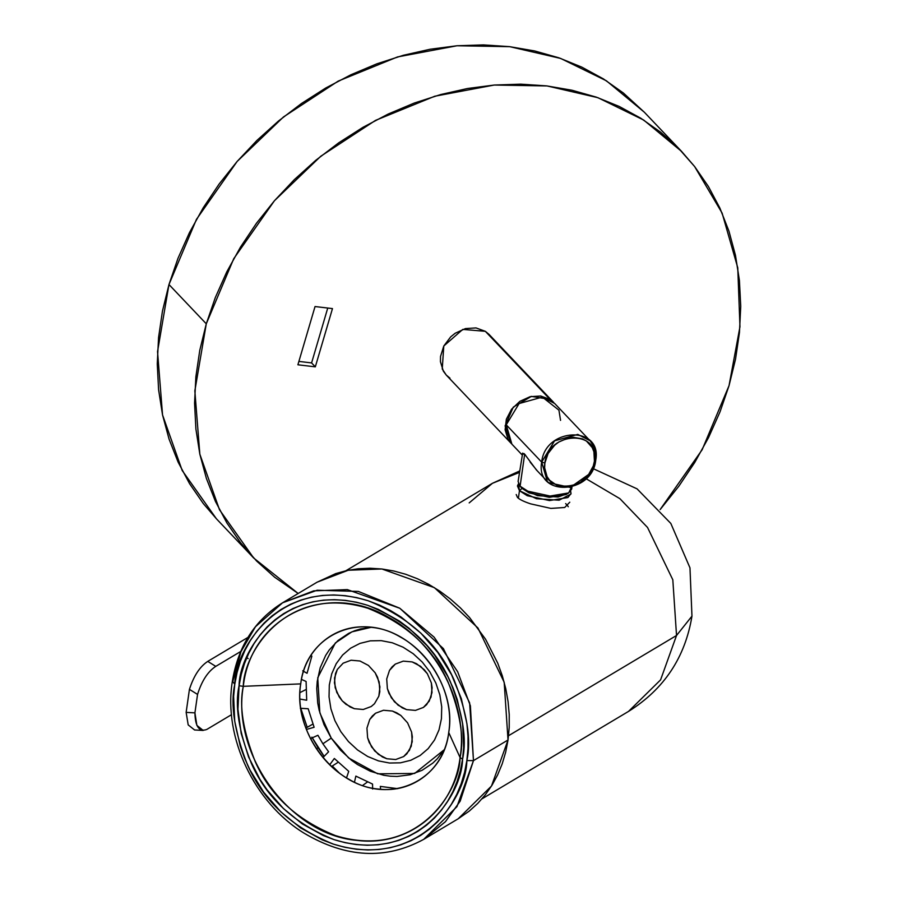 <?xml version="1.0" encoding="UTF-8"?>
<svg xmlns="http://www.w3.org/2000/svg" width="898" height="898" viewBox="0 0 898 898"><rect width="100%" height="100%" fill="white"/><g stroke="black" fill="none" stroke-linecap="round" stroke-linejoin="round"><path stroke-width="1.35" d="M194.552 729.951L188.198 724.91L186.144 712.383L194.922 712.866L197.549 694.423L189.433 689.361C193.744 675.925 199.861 666.597 207.764 661.388L215.767 666.372C207.842 671.558 201.769 680.909 197.549 694.423L189.433 689.361L186.144 712.383L194.922 712.866L196.864 725.382L203.195 730.433M231.482 714.707L206.753 729.468L231.482 714.707M206.753 729.468C199.176 732.173 195.225 726.639 194.922 712.866L197.549 694.423C201.769 680.909 207.842 671.558 215.767 666.372L240.731 651.477L215.767 666.372L207.764 661.388C199.861 666.597 193.744 675.925 189.433 689.361L186.144 712.383M247.949 637.412L207.764 661.388L247.949 637.412M567.659 505.697L565.65 503.587M303.58 671.345L307.049 673.287L311.853 656.146L310.989 655.405L311.853 656.146L307.049 673.287L302.716 670.817M306.689 700.227L299.954 699.059L306.689 700.227L306.095 681.47L306.689 700.227M299.943 692.627L305.892 689.585L299.943 692.627M301.481 679.416L306.095 681.47L301.481 679.416M314.12 727.279L306.375 729.457L314.12 727.279L308.182 708.735L314.12 727.279M305.87 728.121L312.83 724.114L307.217 727.313L300.83 708.488L307.217 727.313L305.87 728.121M300.347 708.275L308.182 708.735L300.808 708.342M328.601 751.783L322.966 757.542L328.601 751.783L322.887 743.78L331.25 738.111L319.845 712.855L317.746 677.777L335.324 642.979L351.859 631.866L371.065 627.332L360.67 628.903L354.508 630.8L348.649 633.382L338.03 640.499L329.24 649.961L325.637 655.473L320.182 667.775L317.23 681.38L316.736 688.508L317.724 703.089L319.194 710.397L324.043 724.697L331.25 738.111L340.522 750.144L351.533 760.303L357.55 764.568L370.335 771.247L383.693 775.255L390.428 776.209L397.118 776.444L410.083 774.772L422.116 770.293L432.724 763.177L437.371 758.72L444.151 749.808L414.64 773.447L377.721 773.818L348.671 757.991L331.25 738.111L322.887 743.78L328.601 751.783M310.484 738.639L317.914 735.282L322.887 743.78L317.914 735.282L310.484 738.639M316.41 748.775L318.094 747.776L311.875 737.146L324.099 756.296L318.094 747.776L316.41 748.775M348.738 771.348L346.516 777.893L348.738 771.348L334.337 758.484L348.738 771.348M332.282 766.005L331.463 766.499L332.282 766.005L339.377 773.088L332.282 766.005L338.075 762.312L332.282 766.005M329.689 764.815L334.337 758.484L329.689 764.815M372.603 788.152L372.547 784.066L355.844 776.108L354.486 782.158L355.844 776.108L372.547 784.066L372.648 789.039M367.383 782.046L362.635 785.458L367.383 782.046M380.325 786.401L397.702 788.669L380.325 786.401L380.606 789.286L380.325 786.401M427.347 673.713L420.612 666.338L412.16 661.916L403.281 661.13L395.322 664.093L389.507 670.357L386.712 678.967L387.375 688.609L391.371 697.813L398.117 705.188L406.57 709.611L415.448 710.397L423.396 707.433L429.21 701.17L432.005 692.56L431.354 682.918L427.347 673.713L431.354 682.918L432.118 687.778L431.029 697.084L426.64 704.661L423.396 707.433L415.448 710.397L406.57 709.611L402.203 707.826L394.458 701.809L388.98 693.357L387.375 688.609L386.712 678.967L389.507 670.357L392.089 666.866L395.322 664.093L403.281 661.13L412.16 661.916L416.526 663.701L424.271 669.717L427.347 673.713M340.836 731.69L334.909 720.645L330.924 708.881L329.038 696.848L329.308 685.006L331.732 673.803L336.222 663.689L342.598 655.035L350.624 648.188L359.975 643.395L370.313 640.846L381.223 640.644L392.303 642.788L403.101 647.211L413.226 653.733L422.284 662.095L429.918 671.985L435.844 683.03L439.829 694.794L441.726 706.827L441.446 718.669L439.021 729.861L434.531 739.986L428.155 748.64L420.141 755.487L410.779 760.28L400.441 762.829L389.53 763.031L378.462 760.887L367.652 756.464L357.527 749.942L348.469 741.58L340.836 731.69L348.469 741.58L357.527 749.942L367.652 756.464L378.462 760.887L389.53 763.031L400.441 762.829L410.779 760.28L420.141 755.487L428.155 748.64L434.531 739.986L439.021 729.861L441.446 718.669L441.726 706.827L439.829 694.794L435.844 683.03L429.918 671.985L422.284 662.095L413.226 653.733L403.101 647.211L392.303 642.788L381.223 640.644L370.313 640.846L359.975 643.395L350.624 648.188L342.598 655.035L336.222 663.689L331.732 673.803L329.308 685.006L329.038 696.848L330.924 708.881L334.909 720.645L340.836 731.69M407.58 722.834L400.845 715.459L392.392 711.048L383.513 710.262L375.555 713.225L369.74 719.489L366.945 728.098L367.608 737.741L371.604 746.945L378.35 754.32L386.802 758.743L395.681 759.528L403.629 756.565L409.443 750.301L412.238 741.692L411.587 732.05L407.58 722.834L411.587 732.05L412.35 736.91L411.262 746.216L406.873 753.792L403.629 756.565L395.681 759.528L386.802 758.743L382.436 756.958L374.691 750.941L369.213 742.489L367.608 737.741L366.945 728.098L369.74 719.489L372.322 715.998L375.555 713.225L383.513 710.262L392.392 711.048L396.748 712.832L400.845 715.459L407.58 722.834M375.162 672.804L368.427 665.429L359.975 661.007L351.096 660.221L343.148 663.184L337.322 669.448L334.539 678.057L335.19 687.7L339.197 696.904L342.273 700.9L350.018 706.917L354.384 708.702L363.263 709.487L371.211 706.524L374.455 703.751L378.844 696.175L379.82 691.651L379.169 682.009L375.162 672.804L377.564 677.26L379.933 686.869L378.844 696.175L374.455 703.751L371.211 706.524L363.263 709.487L354.384 708.702L345.932 704.279L342.273 700.9L336.795 692.448L334.426 682.839L335.515 673.534L337.322 669.448L343.148 663.184L351.096 660.221L359.975 661.007L368.427 665.429L375.162 672.804M466.859 760.584L473.471 760.617L470.384 705.817L457.654 671.726L434.104 637.142L399.711 608.193L358.381 591.434L317.151 590.233L282.556 602.805L255.481 626.725L240.911 651.735L232.784 681.548L234.771 684.332C235.197 647.211 282.073 574.215 368.202 600.773C409.522 617.397 438.145 643.799 454.085 679.943C467.173 713.057 471.439 739.941 466.859 760.584L468.004 748.472L468.026 736.113L466.915 723.62L461.359 698.723L451.548 674.735L437.876 652.577L420.848 633.112L401.137 617.083L390.507 610.55L379.495 605.095L368.202 600.773L356.742 597.619L345.225 595.677L333.764 594.947L322.472 595.441L311.449 597.17L300.796 600.1L290.638 604.208L281.052 609.45L272.139 615.792L263.99 623.156L256.671 631.474L250.261 640.667L244.817 650.646L240.395 661.321L237.038 672.591L234.771 684.332L233.626 696.444L234.726 721.296L240.282 746.193L244.671 758.361L250.082 770.181L263.765 792.339L280.782 811.803L300.493 827.833L322.146 839.821L333.439 844.142L344.899 847.297L356.405 849.239L367.866 849.968L379.169 849.474L390.192 847.746L400.834 844.816L411.003 840.708L420.59 835.466L429.491 829.123L437.652 821.76L444.97 813.442L451.38 804.249L456.824 794.27L461.246 783.595L464.603 772.325L466.859 760.584C466.444 797.705 419.568 870.701 333.439 844.142C292.119 827.518 263.484 801.117 247.556 764.973C234.468 731.848 230.202 704.975 234.771 684.332L232.784 681.548L232.212 682.267C237.813 646.74 254.594 620.26 282.556 602.805L313.694 590.862L347.324 589.604L399.846 608.283L443.399 648.614L469.62 702.865L473.471 760.617L508.021 739.997L473.471 760.617L466.859 760.584M460.079 757.553L462.571 759.169C466.971 739.29 462.863 713.405 450.257 681.526C434.913 646.706 407.344 621.293 367.551 605.274C284.621 579.704 239.474 649.995 239.07 685.746L243.291 686.33C243.684 651.656 287.472 583.476 367.922 608.283C406.513 623.818 433.251 648.468 448.136 682.233C460.36 713.169 464.345 738.268 460.079 757.553L448.731 732.51C444.286 769.036 412.867 793.551 378.294 789.05C332.956 785.424 292.456 730.523 300.718 683.883C294.791 719.927 316.713 761.953 349.412 779.565C391.674 804.72 443.522 780.16 448.731 732.51L460.079 757.553C468.745 704.762 436.653 643.204 388.755 617.409C326.861 580.568 250.924 616.544 243.291 686.33C231.201 754.646 290.503 835.05 356.91 840.36C407.546 846.949 453.569 811.051 460.079 757.553C459.686 792.227 415.897 860.407 335.448 835.6C296.856 820.065 270.107 795.415 255.234 761.65C242.999 730.714 239.025 705.615 243.291 686.33L300.718 683.883L243.291 686.33L239.07 685.746L241.248 674.432L244.481 663.588L248.746 653.306L253.988 643.698L260.162 634.841L267.2 626.826L275.057 619.743L283.633 613.637L292.86 608.586L302.648 604.635L312.908 601.806L323.516 600.145L334.393 599.673L345.438 600.369L356.528 602.244L367.551 605.274L378.428 609.439L399.273 620.978L409.05 628.252L426.819 645.426L434.654 655.17L447.821 676.497L453.03 687.879L457.262 699.598L462.616 723.575L463.671 747.506L462.571 759.169L460.382 770.484L457.149 781.327L452.895 791.609L447.653 801.218L441.479 810.075L434.43 818.089L426.584 825.172L417.997 831.279L408.77 836.33L398.981 840.281L388.733 843.11L378.114 844.771L367.237 845.243L356.203 844.547L345.113 842.672L334.078 839.641L323.213 835.477L302.357 823.937L283.375 808.492L266.987 789.746L259.96 779.352L248.6 757.036L241.169 733.385L237.948 709.308L239.07 685.746C234.67 705.626 238.767 731.5 251.373 763.39C266.717 798.21 294.286 823.623 334.078 839.641C417.02 865.212 462.156 794.921 462.571 759.169L460.079 757.553M282.556 602.805L317.106 582.185L348.256 570.241L381.886 568.984L434.408 587.662L477.961 627.994L504.182 682.244L508.021 739.997L505.675 752.176L502.195 763.861L497.615 774.929L491.969 785.279L485.324 794.82L477.725 803.441L469.272 811.085L458.182 818.785M317.039 582.23L335.807 573.575L346.853 570.533L358.28 568.748L369.998 568.232L381.886 568.984L393.829 571.005L405.705 574.271L417.413 578.75L428.84 584.407L439.863 591.176L450.392 599.011L460.315 607.811L469.531 617.498L485.526 639.185L497.761 663.229L502.319 675.846L505.765 688.699L508.077 701.664L509.233 714.617L509.211 727.436L508.021 739.997L491.498 786.031L458.249 818.74L423.699 839.361L456.947 806.651L473.471 760.617L460.169 801.162L445.442 821.692L423.699 839.361C385.747 860.037 345.842 857.96 303.984 833.108C254.426 802.812 223.411 737.718 232.212 682.267M300.718 683.883C305.926 636.233 357.774 611.673 400.037 636.828C432.735 654.429 454.646 696.466 448.731 732.51C456.992 685.859 416.492 630.957 371.155 627.343C336.582 622.842 305.163 647.357 300.718 683.883M248.151 658.571L246.77 657.684M516.227 494.529L517.45 497.425C519.515 499.49 523.916 501.634 530.628 503.857L550.878 508.403L564.696 507.493L569.792 502.184M481.99 798.85L628.533 711.407L660.591 679.865L676.531 635.481L691.965 616.14L676.531 635.481L660.591 679.865L628.533 711.407C664.026 689.204 685.174 657.448 691.965 616.14L689.967 567.839L670.828 523.444L637.075 488.86L593.174 468.633M508.571 735.698L676.531 635.481L508.571 735.698M345.887 570.746L492.43 483.304L519.381 472.449L492.43 483.304L469.183 502.902M586.012 478.668L619.889 498.659L647.537 527.474L672.815 579.794L676.531 635.481L672.815 579.794L647.537 527.474L619.889 498.659L586.012 478.668M571.97 486.974L571.667 489.096L568.535 493.036L550.104 496.044L527.856 491.184L520.099 486.2L522.03 488.377L520.099 486.2L527.856 491.184L550.104 496.044L568.726 492.912L566.054 494.585L549.307 497.324L529.09 492.901L522.03 488.377L519.459 490.712L518.449 483.798L517.45 485.953L519.459 490.712L518.382 498.244L519.459 490.712L527.216 495.696L549.464 500.556L567.884 497.537L571.016 493.608L570.668 491.262L570.926 494.057L559.128 500.197L536.443 498.716L519.459 490.712L522.03 488.377L537.475 495.651L558.096 496.998L567.323 493.676M566.761 504.631L568.288 506.753M560.543 420.376L558.938 410.161L542.336 397.084L519.111 403.55L506.236 424.821L519.111 403.55L542.336 397.084L554.672 403.483L590.109 440.783L577.784 434.396L554.549 440.851L541.685 462.122C545.03 427.257 602.401 425.192 595.756 460.102L594.431 461.168C600.526 429.165 547.937 431.062 544.873 463.02L541.685 462.122L506.236 424.821L541.685 462.122L547.32 481.44L548.577 482.664L570.208 487.434L590.738 472.965L595.756 460.102L594.375 447.473L590.109 440.783M568.726 492.912L571.454 487.12M547.32 481.44L536.387 469.923L524.668 454.197L520.099 486.2L524.668 454.197L525.465 455.129M530.112 462.043L537.307 470.878M594.431 461.168L593.264 466.017L588.291 475.098L580.467 482.192L575.865 484.639L566.11 486.884L556.895 485.347L549.621 480.284L547.073 476.636L544.648 467.847L544.873 463.02L548.106 453.468L554.627 445.228L558.825 441.996L568.288 437.966L573.193 437.304L582.409 438.841L586.36 440.974L592.22 447.552L593.904 451.75L594.431 461.168L595.756 460.102C592.444 494.888 535.051 497.122 541.685 462.122L544.873 463.02C538.789 495.101 591.4 493.047 594.431 461.168M521.918 454.702L511.882 444.14L506.236 424.821M523.904 453.512L524.668 454.197L522.03 453.928M522.03 488.377L519.852 485.93L518.101 481.451L522.658 453.108M510.94 443.152L505.091 425.933L513.297 407.108L531.38 396.388L550.025 399.408L553.752 402.506L485.335 331.317L489.051 334.404L485.335 331.317L550.025 399.408L540.719 396.007L530.134 396.68L519.886 401.327L511.534 409.264L506.349 419.254L505.125 429.794L508.044 439.268L511.422 443.634L446.261 375.061L442.243 368.988L443.792 345.999L462.784 329.398L485.335 331.317L476.03 327.916L465.445 328.589L455.196 333.237L450.695 336.862L443.792 345.999L440.525 356.461L440.435 361.703L443.354 371.177L446.25 375.05L449.965 378.148M332.473 308.598L315.321 366.844L311.595 362.915L298.888 361.411L311.595 362.915L327.748 308.036L311.595 362.915L315.321 366.844L297.9 364.79L315.041 306.544L332.473 308.598L315.041 306.544L297.9 364.79L315.321 366.844L332.473 308.598M216.497 518.864L203.375 503.655L189.579 483.685L178.107 462.1L169.06 439.1L162.538 414.91L158.587 389.766L157.262 363.903L158.553 337.581L162.471 311.034L168.97 284.531L206.282 323.808L215.296 297.608L226.734 271.959L240.496 247.096L256.446 223.288L274.44 200.737L294.286 179.667L315.804 160.282L338.782 142.771L362.994 127.303L388.228 114.024L414.225 103.068L440.727 94.537L467.499 88.509L494.259 85.041L520.773 84.165L546.77 85.905L572.015 90.238L596.25 97.107L619.238 106.458L640.779 118.21L660.647 132.231L678.652 148.394L694.625 166.545L708.421 186.515L719.893 208.1L728.94 231.1L735.462 255.29L739.413 280.434L740.738 306.297L739.447 332.619L735.529 359.166L729.03 385.669L720.016 411.868L708.567 437.517L694.805 462.369L678.854 486.188L660.142 509.57L702.135 449.763L729.03 385.669L739.963 326.749L737.763 267.761L722.115 213.095L694.625 166.545L681.627 151.459L643.675 120.04L597.922 97.691L547.05 85.939L494.259 85.041L434.8 96.221L375.499 120.388L320.788 156.23L274.44 200.737L233.761 258.658L206.282 323.808L194.844 390.855L199.839 454.186L219.516 509.795L253.685 558.017L298.181 593.488L274.665 577.234L256.66 561.07L240.675 542.92L226.891 522.95L215.419 501.365L206.372 478.376L199.839 454.186L195.899 429.031L194.563 403.168L195.865 376.846L199.783 350.299L206.282 323.808L168.97 284.531L177.984 258.332L189.433 232.683L203.195 207.831L219.146 184.011L237.128 161.46L256.974 140.391L278.492 121.017L301.47 103.506L325.693 88.038L350.916 74.758L376.913 63.803L403.415 55.261L430.187 49.233L456.959 45.764L483.461 44.9L509.469 46.64L534.703 50.962L558.938 57.831L581.938 67.193L603.467 78.934L623.335 92.965L644.438 112.317M253.685 558.017L216.373 518.741L182.204 470.53L162.538 414.91L157.543 351.589L168.97 284.531L196.449 219.381L237.128 161.46L283.476 116.953L338.198 81.112L397.5 56.944L456.959 45.764L509.738 46.674L560.621 58.426L606.363 80.775L644.315 112.194L681.627 151.459M203.128 730.444L194.484 729.962M492.43 483.304L519.594 471.001M553.74 402.495L489.051 334.404"/></g></svg>

